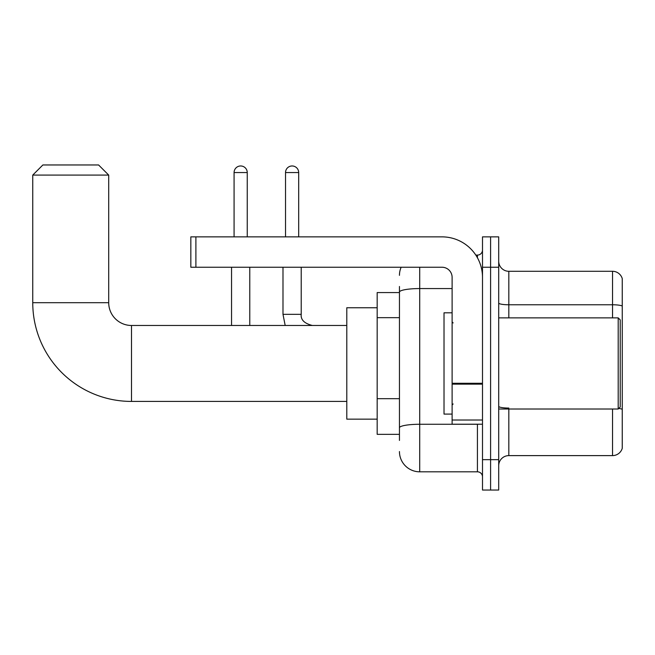 <?xml version="1.0" encoding="UTF-8"?>
<svg xmlns="http://www.w3.org/2000/svg" width="655" height="655" viewBox="0 0 655 655"><rect width="100%" height="100%" fill="white"/><g stroke="black" fill="none" stroke-linecap="round" stroke-linejoin="round"><path stroke-width="0.98" d="M399.452 440.414L399.452 292.081L399.452 292.564L377.174 292.564L377.174 434.339L399.452 434.339M482.498 459.663L482.498 490.038L490.595 490.038L490.595 459.663L490.595 490.038L498.701 490.038L498.701 459.663L490.595 459.663L490.595 267.24L490.595 459.663L482.498 459.663L482.498 267.24L490.595 267.24L490.595 236.864L490.595 267.24L498.701 267.24L498.701 459.663M498.701 267.24L498.701 236.864L482.498 236.864L482.498 267.24M419.708 267.24L419.708 471.813L477.43 471.813L477.43 424.211M475.817 255.09L477.43 255.09A5.06 5.06 0 0 0 482.498 250.03M399.452 431.301L399.452 427.789A20.256 3.521 180 0 1 419.708 424.268L477.43 424.268A5.06 0.876 0 0 0 479.19 424.211M452.114 288.568L419.708 288.568A20.256 3.521 180 0 0 399.452 292.081L399.452 286.489M482.498 476.873A5.06 5.06 0 0 0 477.43 471.813M399.452 275.346A20.256 20.256 0 0 1 401.147 267.24M419.708 471.813A20.256 20.256 0 0 1 399.452 451.557M498.701 465.738A10.128 10.128 0 0 1 508.829 455.61L612.531 455.61L612.531 409.023M622.25 278.588A10.128 10.128 0 0 0 612.531 271.293A10.128 10.128 0 0 1 622.25 278.588L622.25 448.315A10.128 10.128 0 0 1 612.531 455.61M622.25 306.032A10.128 1.76 180 0 0 612.531 304.772L612.531 271.293L508.829 271.293A10.128 10.128 0 0 1 498.701 261.165A10.128 10.128 0 0 0 508.829 271.293L508.829 317.88M622.25 306.172L622.25 409.334A10.128 1.76 180 0 0 618.779 408.442M346.79 401.425L131.491 401.425A98.741 98.741 0 0 1 32.75 302.692L32.75 175.09L42.878 164.962L98.578 164.962L108.705 175.09L32.75 175.09M131.491 401.425L131.491 325.478A22.786 22.786 0 0 1 108.705 302.692L108.705 175.09M377.174 307.752L346.79 307.752L346.79 419.151L377.174 419.151M234.081 236.864L234.081 172.552A6.583 6.583 0 0 1 240.663 165.969A6.583 6.583 0 0 1 247.246 172.552L247.246 236.864M249.776 325.478L249.776 267.24M231.542 325.478L231.542 267.24M285.523 236.864L285.523 172.552A6.583 6.583 0 0 1 292.105 165.969A6.583 6.583 0 0 1 298.688 172.552L298.688 236.864M482.498 424.211L452.114 424.211L452.114 383.265L482.498 383.265M482.498 277.368A40.512 40.512 0 0 0 441.986 236.864L195.894 236.864L195.894 267.24L441.986 267.24A10.128 10.128 0 0 1 452.114 277.368L452.114 383.265M195.894 267.24L190.834 267.24L190.834 236.864L195.894 236.864M618.197 317.88L620.228 319.902L620.228 407.001L618.197 409.023L618.197 317.88L498.701 317.88M452.114 312.812L444.016 312.812L444.016 414.091L452.114 414.091M399.452 317.667L377.174 317.667M399.452 398.682L377.174 398.682M477.43 257.759L477.43 255.09M508.829 409.023L508.829 455.61M612.531 317.88L612.531 304.772L508.829 304.772A10.128 1.76 0 0 1 498.701 303.011M508.829 408.065A10.128 1.76 -0 0 1 498.701 406.305M32.75 302.692L108.705 302.692M234.081 172.552L247.246 172.552M282.993 267.24L282.993 314.334L285.187 325.478L282.993 314.334L285.187 325.478L282.993 314.334L285.187 325.478L282.993 314.334L301.202 314.334C300.604 319.738 304.321 323.447 312.361 325.478C304.321 323.447 300.604 319.738 301.218 314.334C300.604 319.738 304.321 323.447 312.361 325.478C304.321 323.447 300.604 319.738 301.218 314.334C300.604 319.738 304.321 323.447 312.361 325.478C304.321 323.447 300.604 319.738 301.218 314.334L301.218 267.24M285.523 172.552L298.688 172.552M482.498 384.141L452.114 384.141M452.114 420.027L482.498 420.027M346.79 325.478L131.491 325.478M498.701 409.023L618.197 409.023M453.129 322.94L452.114 321.933M453.129 403.963L452.114 404.97"/></g></svg>
